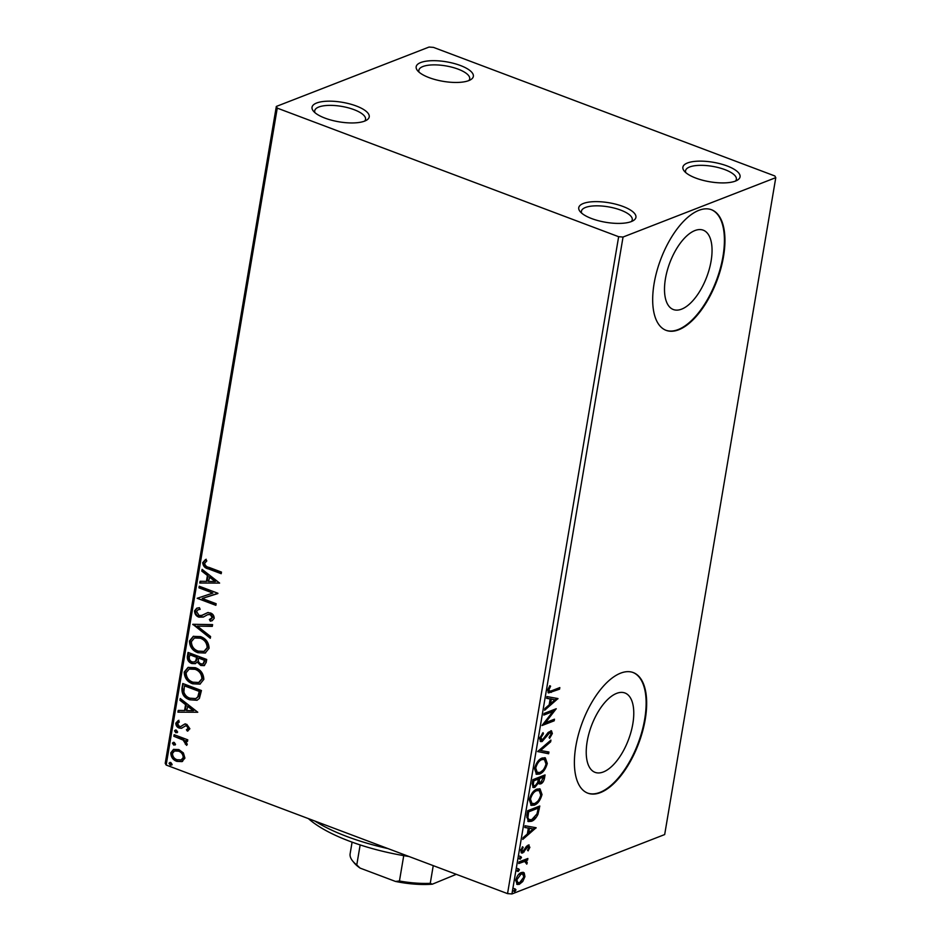 <?xml version="1.0" encoding="UTF-8"?>
<svg xmlns="http://www.w3.org/2000/svg" width="941" height="941" viewBox="0 0 941 941"><rect width="100%" height="100%" fill="white"/><g stroke="black" fill="none" stroke-linecap="round" stroke-linejoin="round"><path stroke-width="1.41" d="M583.338 203.479A28.995 9.904 9.6 0 0 580.103 211.56A28.995 9.904 9.6 0 0 603.593 221.9A28.995 9.904 9.6 0 0 631.352 221.558A28.995 9.904 9.6 0 0 633.387 220.57A28.995 9.904 9.6 0 0 621.154 205.797A28.995 9.904 9.6 0 0 583.338 203.479M581.703 213.16A25.772 8.798 -170.4 0 1 581.42 211.207A25.772 8.798 -170.4 0 1 585.502 207.467A25.772 8.798 -170.4 0 1 614.779 208.232A25.772 8.798 -170.4 0 1 632.258 219.806A25.772 8.798 -170.4 0 1 631.352 221.558M687.471 162.981A28.995 9.904 9.6 0 0 684.236 171.062A28.995 9.904 9.6 0 0 707.726 181.401A28.995 9.904 9.6 0 0 735.486 181.072A28.995 9.904 9.6 0 0 737.521 180.072A28.995 9.904 9.6 0 0 725.288 165.298A28.995 9.904 9.6 0 0 687.471 162.981M685.836 172.674A25.772 8.798 -170.4 0 1 685.554 170.709A25.772 8.798 -170.4 0 1 689.635 166.98A25.772 8.798 -170.4 0 1 718.912 167.733A25.772 8.798 -170.4 0 1 736.38 179.308A25.772 8.798 -170.4 0 1 735.486 181.072M420.756 62.529A28.995 9.904 9.6 0 0 417.522 70.61A28.995 9.904 9.6 0 0 441.011 80.95A28.995 9.904 9.6 0 0 468.771 80.608A28.995 9.904 9.6 0 0 470.806 79.62A28.995 9.904 9.6 0 0 458.573 64.847A28.995 9.904 9.6 0 0 420.756 62.529M419.121 72.21A25.772 8.798 -170.4 0 1 418.851 70.257A25.772 8.798 -170.4 0 1 422.921 66.517A25.772 8.798 -170.4 0 1 452.198 67.27A25.772 8.798 -170.4 0 1 469.677 78.856A25.772 8.798 -170.4 0 1 468.771 80.608M316.623 103.016A28.995 9.904 9.6 0 0 313.388 111.097A28.995 9.904 9.6 0 0 336.878 121.436A28.995 9.904 9.6 0 0 364.637 121.107A28.995 9.904 9.6 0 0 366.672 120.119A28.995 9.904 9.6 0 0 354.439 105.333A28.995 9.904 9.6 0 0 316.623 103.016M314.988 112.708A25.772 8.798 -170.4 0 1 314.717 110.756A25.772 8.798 -170.4 0 1 318.787 107.015A25.772 8.798 -170.4 0 1 348.064 107.768A25.772 8.798 -170.4 0 1 365.543 119.342A25.772 8.798 -170.4 0 1 364.637 121.107M603.346 771.961A42.404 19.773 110.6 0 0 631.082 731.698A42.404 19.773 110.6 0 0 624.942 692.988A42.404 19.773 110.6 0 0 616.637 693.376A42.404 19.773 110.6 0 0 588.913 733.651A42.404 19.773 110.6 0 0 595.053 772.349A42.404 19.773 110.6 0 0 603.346 771.961M681.625 309.142A42.404 19.773 110.6 0 0 709.361 268.867A42.404 19.773 110.6 0 0 703.221 230.169A42.404 19.773 110.6 0 0 694.928 230.557A42.404 19.773 110.6 0 0 667.193 270.82A42.404 19.773 110.6 0 0 673.333 309.53A42.404 19.773 110.6 0 0 681.625 309.142M678.708 329.773A64.435 30.053 110.6 0 0 720.853 268.561A64.435 30.053 110.6 0 0 711.525 209.749A64.435 30.053 110.6 0 0 698.916 210.325A64.435 30.053 110.6 0 0 656.771 271.526A64.435 30.053 110.6 0 0 666.099 330.35A64.435 30.053 110.6 0 0 678.708 329.773M665.828 330.244A64.435 30.053 110.6 0 0 678.179 329.562A64.435 30.053 110.6 0 0 720.241 268.656A64.435 30.053 110.6 0 0 711.255 209.643M600.429 792.593A64.435 30.053 110.6 0 0 642.574 731.392A64.435 30.053 110.6 0 0 633.246 672.568A64.435 30.053 110.6 0 0 620.625 673.156A64.435 30.053 110.6 0 0 578.48 734.356A64.435 30.053 110.6 0 0 587.819 793.169A64.435 30.053 110.6 0 0 600.429 792.593M587.549 793.075A64.435 30.053 110.6 0 0 599.899 792.393A64.435 30.053 110.6 0 0 641.962 731.475A64.435 30.053 110.6 0 0 632.975 672.474M774.843 175.967L433.46 47.379L429.061 47.05L276.325 106.439L277.254 108.121L618.649 236.709L623.048 237.038L775.784 177.649L774.843 175.967M522.878 872.26L524.196 872.872L524.937 876.636L522.737 881.529L519.314 884.328L517.209 884.458L515.739 880.211C516.938 876.036 518.797 873.471 521.314 872.53L523.455 872.389M518.985 861.921L527.866 858.474L527.583 860.074L526.278 860.592L527.266 862.815L526.76 864.156L524.702 861.438L518.714 863.532L518.985 861.921M523.631 861.039L525.548 861.544L523.631 861.039L518.856 862.662M528.089 845.112L529.901 847.265L528.113 850.864L527.513 850.217L528.795 847.794L527.866 846.7L522.749 852.946L521.561 853.017L520.761 850.558L522.526 846.782L523.184 847.382L521.879 849.946L522.973 851.358L526.631 846.159L529.195 845.03M526.795 846.3L528.383 846.665L525.925 847.006M521.302 850.993L522.973 851.358M526.819 815.6L527.642 810.742L539.793 806.014L537.97 814.33C536.029 818.247 533.841 820.576 531.383 821.305L528.313 821.552L526.819 815.6M532.9 779.654L545.051 774.937L544.545 777.889C543.91 781.101 542.639 783.1 540.722 783.877L539.346 783.971L538.464 782.924L534.806 787.429L533.253 787.535L532.194 783.829L532.9 779.654M537.652 751.518L550.944 740.097L550.638 741.849L540.569 750.518L548.921 752.012L548.627 753.765L537.652 751.518M543.816 715.078L544.086 713.466L556.237 708.738L545.415 722.712L554.472 719.195L554.202 720.806L542.051 725.523L552.861 711.561L543.816 715.078M551.744 690.718L559.824 687.577L559.554 689.177L548.509 692.941L547.733 690.2L549.803 685.707L550.603 686.165L548.979 689.706L549.52 691.223L551.744 690.718M623.048 237.038L511.939 893.95L664.675 834.561L775.784 177.649M557.966 698.563L544.639 710.255L544.933 708.502L549.191 704.844L550.179 698.963L546.65 698.34L546.944 696.587L557.966 698.563M539.581 738.379L543.039 732.651L543.428 733.721L540.852 737.779L542.416 739.908L548.144 732.439L551.473 730.804L552.343 733.521L549.603 738.367L549.062 737.391L551.097 733.992L549.92 732.486L542.134 741.52L540.687 741.614L539.581 738.379M540.44 739.544L542.416 739.908M548.85 732.074L550.614 732.427L547.956 732.663M542.181 758.023L545.298 757.834L547.274 763.457C545.592 769.279 543.004 772.82 539.522 774.078L536.511 774.29L534.488 768.55C536.17 762.798 538.734 759.293 542.181 758.023M536.923 789.111L540.04 788.923L542.016 794.545C540.334 800.368 537.746 803.908 534.265 805.155L531.253 805.378L529.23 799.627C530.912 793.886 533.476 790.381 536.923 789.111M536.123 827.727L522.784 839.407L523.09 837.666L527.348 833.997L528.336 828.127L524.807 827.492L525.102 825.751L536.123 827.727M520.702 856.498L521.49 857.439L520.244 859.18L519.467 858.227L520.702 856.498L521.49 857.439L520.42 857.039L519.185 858.78M519.503 858.898L520.244 859.18L519.467 858.227M518.62 868.825L519.397 869.766L518.162 871.507L517.374 870.554L518.62 868.825L519.397 869.766L518.338 869.366L517.091 871.107M517.409 871.225L518.162 871.507L517.374 870.554M515.221 888.927L515.997 889.868L514.762 891.597L513.974 890.657L515.221 888.927L515.997 889.868L514.939 889.468L513.692 891.198M514.009 891.315L514.762 891.597L513.974 890.657M183.401 752.953L184.918 758.14L181.942 761.622L176.826 761.351C172.944 759.94 170.944 757.093 170.803 752.824L173.485 749.412L178.825 749.565L183.401 752.953M174.12 734.686L187.765 739.826L187.494 741.426L185.483 740.673L187.259 744.319L186.589 745.366L183.072 740.038L173.85 736.297L174.12 734.686M188.894 727.969L187.318 725.723L186.012 725.64L181.378 728.31L179.178 728.04C176.99 727.228 175.861 725.605 175.814 723.159L178.225 720.547L179.331 721.947L177.52 723.617L179.39 726.405L180.754 726.511L184.636 724.088L186.824 724.358L189.894 728.769L187.424 731.145L186.412 729.757L188.894 727.969L188.2 728.24L186.624 725.993L185.518 725.84M186.412 729.757L188.2 728.24M181.919 728.146L179.178 728.04M181.954 688.353L182.777 683.507L201.445 690.529L199.398 698.422L196.987 700.269L189.706 699.786C184.271 697.999 181.695 694.187 181.954 688.353L183.389 683.731M188.035 652.419L206.702 659.453L206.208 662.405L204.209 665.628L200.762 665.475L197.128 662.017L195.281 663.664L191.799 663.523C188.718 662.346 187.224 660.029 187.33 656.595L188.035 652.419M192.799 624.283L212.595 624.612L212.301 626.365L197.281 626.118L210.584 636.528L210.29 638.28L192.799 624.283M198.963 587.831L199.233 586.231L217.9 593.265L202.209 598.464L216.136 603.71L215.865 605.322L197.187 598.288L212.854 593.065L198.963 587.831L199.845 586.455M209.067 567.411L221.476 572.093L221.206 573.704L208.596 568.952C205.103 568.317 203.138 566.223 202.703 562.659L205.526 559.53L206.832 560.883L204.62 563.365C205.209 565.694 206.691 567.035 209.067 567.411M277.254 108.121L166.157 765.033L507.54 893.621L618.649 236.709M219.618 583.079L199.774 583.008L200.068 581.267L206.42 581.373L207.408 575.504L201.786 571.093L202.092 569.352L219.618 583.079L199.774 583.008M201.08 615.72L207.455 612.72L210.443 612.967C212.866 613.85 214.113 615.649 214.172 618.343L212.125 620.695L210.325 621.189L209.384 619.507L212.254 617.602L210.243 614.602L207.667 614.673L203.256 617.084L198.869 617.155C196.069 616.073 194.634 613.967 194.564 610.838L196.74 608.204L199.433 607.686L200.162 609.345L198.057 609.768L196.493 611.45L199.163 615.567L202.491 615.261M200.551 636.61C205.903 638.492 208.749 642.385 209.102 648.278L205.244 653.03L197.928 652.725C192.576 650.819 189.753 646.914 189.459 641.009L193.281 636.351L200.551 636.61M195.293 667.698C200.645 669.58 203.491 673.474 203.844 679.355L199.986 684.119L192.67 683.801C187.318 681.896 184.495 677.99 184.201 672.097L188.024 667.428L195.293 667.698M197.775 712.243L177.931 712.172L178.225 710.42L184.577 710.526L185.565 704.656L179.943 700.257L180.237 698.504L197.775 712.243L177.931 712.172M176.296 730.087L177.626 732.016L175.849 732.768L174.52 730.839L175.544 729.969M177.626 732.016L175.849 732.768L176.543 732.498L175.214 730.569M174.214 742.414L175.544 744.343L173.756 745.096L172.426 743.167L173.462 742.296M175.544 744.343L173.756 745.096L174.45 744.825L173.12 742.896M170.815 762.516L172.144 764.445L170.356 765.198L169.027 763.269L170.062 762.386M172.144 764.445L170.356 765.198L171.05 764.927L169.721 762.998M166.157 765.033L165.216 763.351L276.325 106.439M511.939 893.95L507.54 893.621M221.288 573.198L209.302 568.682C205.797 568.046 203.832 565.953 203.397 562.389L202.703 562.659M203.397 562.389L206.22 559.26M200.468 582.738L200.715 581.279M207.408 575.504L208.102 575.233L207.114 581.103L206.42 581.373M208.102 575.233L202.48 570.822L201.786 571.093M202.48 570.822L202.656 569.799M215.101 581.514L215.795 581.244L209.902 576.633L208.443 581.409L215.101 581.514L209.208 576.904M217.853 593.548L202.209 598.464M215.948 604.816L197.187 598.288M199.657 587.572L212.854 593.065M203.609 616.943L199.563 616.896C196.763 615.802 195.328 613.697 195.257 610.58L194.564 610.838M195.257 610.58L197.139 608.062M200.08 609.156L198.422 609.639M201.774 615.449L208.149 612.45M212.431 620.566L210.325 621.189M211.019 620.919L210.137 619.331M211.266 618.943L212.254 617.602M212.948 617.331L210.937 614.332L210.243 614.602M210.937 614.332L207.667 614.673M199.563 616.896L198.869 617.155M212.348 626.083L197.281 626.118M210.408 637.563L193.458 624.295L192.752 624.553M205.585 652.889L197.928 652.725M198.622 652.454C193.27 650.549 190.447 646.643 190.153 640.739L189.459 641.009M190.153 640.739L193.634 636.222M204.362 651.243L207.867 647.349C207.573 642.597 205.279 639.468 200.986 637.951L194.799 637.869M198.198 651.113L204.009 651.384L207.173 647.62C206.879 642.868 204.585 639.739 200.292 638.221L194.446 637.986L191.376 641.68C191.599 646.443 193.87 649.596 198.198 651.113M207.867 647.349L207.173 647.62M200.986 637.951L200.292 638.221M204.526 665.487L200.762 665.475M201.456 665.205L197.822 661.758L197.128 662.017M195.61 663.511L191.799 663.523M192.493 663.252C189.412 662.076 187.918 659.759 188.024 656.324L187.33 656.595M188.024 656.324L188.647 652.642M194.752 661.829L196.528 660.382L197.316 657.089L190.376 654.477L189.364 656.583C188.906 659.123 189.8 660.911 192.07 661.911L194.422 661.982L195.834 660.653L196.622 657.359L189.682 654.748M203.327 663.817L205.209 660.064L199.233 657.818L198.398 658.9C197.975 661.3 198.845 662.958 200.998 663.852L202.997 663.981L204.515 660.335L198.539 658.077M204.926 661.735L204.232 662.005M205.209 660.064L204.515 660.335M197.316 657.089L196.622 657.359M196.528 660.382L195.834 660.653M200.327 683.978L192.67 683.801M193.364 683.531C188.012 681.625 185.189 677.72 184.895 671.827L184.201 672.097M184.895 671.827L188.376 667.298M199.104 682.319L202.609 678.437C202.315 673.685 200.021 670.545 195.728 669.039L189.541 668.945M192.94 682.201L198.751 682.472L201.915 678.708C201.621 673.956 199.327 670.815 195.034 669.31L189.188 669.075L186.118 672.756C186.342 677.532 188.612 680.684 192.94 682.201M202.609 678.437L201.915 678.708M195.728 669.039L195.034 669.31M197.328 700.128L189.706 699.786M190.4 699.528C184.965 697.728 182.389 693.917 182.648 688.094M196.104 698.422L198.469 696.634L199.951 691.153L185.118 685.566L184.424 685.836L183.871 692.035C184.989 695.246 187.024 697.293 189.976 698.187L195.752 698.575L197.775 696.905L199.257 691.423L184.424 685.836M199.951 691.153L199.257 691.423M198.469 696.634L197.775 696.905M178.625 711.902L178.872 710.431M185.565 704.656L186.259 704.386L185.271 710.255L184.577 710.526M186.259 704.386L180.637 699.986L179.943 700.257M180.637 699.986L180.813 698.951M193.258 710.678L193.952 710.408L188.059 705.797L186.6 710.561L193.258 710.678L187.365 706.068M188.106 730.851L187.118 729.498M187.318 725.723L186.624 725.993M179.872 727.769C177.684 726.958 176.555 725.335 176.508 722.888L175.814 723.159M176.508 722.888L178.919 720.277M181.448 726.24L182.448 725.335M183.142 725.064L185.33 723.817M177.296 732.627L176.543 732.498M187.577 740.932L185.483 740.673M187.047 744.86L185.259 744.049M185.953 743.778L186.318 743.155L185.624 743.425M186.318 743.155L183.766 739.767L183.072 740.038M183.766 739.767L173.85 736.297M174.544 736.027L174.732 734.909M175.214 744.954L174.45 744.825M182.636 761.351L176.826 761.351M177.52 761.093C173.65 759.669 171.638 756.823 171.497 752.553L170.803 752.824M171.497 752.553L173.85 749.295M181.554 759.752L183.942 757.234C183.707 754.035 182.142 751.918 179.237 750.894L174.814 750.883M177.084 759.74L181.213 759.893L183.248 757.505C183.013 754.306 181.448 752.188 178.543 751.165L174.461 751L172.474 753.447C172.65 756.635 174.191 758.728 177.084 759.74M183.942 757.234L183.248 757.505M179.237 750.894L178.543 751.165M171.815 765.045L171.05 764.927M558.601 688.047L559.554 689.177M558.484 688.777L548.05 692.611M549.72 685.836L550.603 686.165M548.356 688.212L549.344 688.577M547.944 689.306L548.979 689.706M547.897 689.506L549.52 691.223M556.86 698.363L557.919 698.822M556.849 698.422L544.898 708.702M546.686 698.128L550.179 698.963M555.014 699.833L550.25 698.775L549.485 703.268L550.556 703.668L555.014 699.833L551.308 699.175L550.556 703.668M550.25 698.775L551.308 699.175M554.543 709.396L552.849 711.561L551.791 711.161L543.969 714.195M544.357 722.323L545.415 722.712M553.261 719.665L554.202 720.806M553.132 720.394L542.663 724.476M542.369 733.321L543.428 733.721M539.828 737.391L540.852 737.779M539.781 737.379L541.346 739.497M550.873 730.722L551.273 733.121L552.343 733.521M551.273 733.121L551.12 733.78M547.227 733.709L548.18 734.062M545.674 736.156L546.639 736.521M543.475 739.144L541.063 741.12L542.134 741.52M541.063 741.12L540.205 741.308M549.615 741.237L550.638 741.849M549.579 741.449L539.499 750.106L540.569 750.518M547.827 751.812L547.556 753.365L548.627 753.765M547.556 753.365L537.64 751.577M544.721 757.67L546.215 763.057L547.274 763.457M546.215 763.057L546.027 763.951M542.781 770.35L538.452 773.678L539.522 774.078M538.452 773.678L536.005 774.043M534.664 767.668L536.252 772.232L539.793 772.467C542.557 771.467 544.639 768.644 546.015 764.01L544.392 759.458L541.91 759.622C539.158 760.622 537.111 763.422 535.735 768.009L537.311 772.632M544.392 759.458L540.852 759.222L538.064 761.14M534.676 767.609L535.735 768.009M540.852 759.222L541.91 759.622M543.827 775.408L543.275 778.489M541.84 781.736L539.652 783.477L540.722 783.877M539.652 783.477L538.875 783.653M537.617 782.594L538.464 782.924M535.876 785.335L533.735 787.029L534.806 787.429M533.735 787.029L532.771 787.229M532.488 782.218L533.559 782.618C533.1 785.182 533.606 786.253 535.076 785.817L537.676 782.453L538.393 779.019L537.323 778.619L532.806 780.371L532.488 782.218C532.041 784.782 532.547 785.853 534.006 785.417M538.428 778.96L539.499 779.36C539.075 781.771 539.569 782.736 540.969 782.277L543.533 777.019L542.463 776.619L538.57 778.136L538.428 778.96C538.017 781.371 538.499 782.336 539.899 781.877M538.934 781.936L540.969 782.277M538.57 778.136L539.628 778.536L539.499 779.36M543.533 777.019L539.628 778.536M533.053 785.464L535.076 785.817M532.806 780.371L533.876 780.783L533.559 782.618M538.393 779.019L533.876 780.783M539.464 788.758L540.957 794.133L542.016 794.545M540.957 794.133L540.769 795.039M537.523 801.438L533.194 804.755L534.265 805.155M533.194 804.755L530.748 805.12M529.407 798.744L530.995 803.32L534.535 803.555C537.299 802.544 539.381 799.732 540.757 795.098L539.134 790.534L536.652 790.711C533.9 791.71 531.853 794.498 530.477 799.097L532.053 803.72M539.134 790.534L535.594 790.311L532.806 792.228M529.418 798.697L530.477 799.097M535.594 790.311L536.652 790.711M538.57 806.484L537.64 811.53M536.958 813.941L537.97 814.33M535.017 817.247L530.324 820.893L531.383 821.305M530.324 820.893L527.819 821.293M538.276 808.107L537.205 807.707L527.548 811.46L526.831 817.376L528.183 819.505L531.665 819.693L536.97 813.918L538.276 808.107L528.619 811.86L527.901 817.776L529.254 819.905M527.548 811.46L528.619 811.86M526.831 817.376L527.901 817.776M535.017 827.527L536.076 827.986M535.006 827.586L523.055 837.866M524.843 827.292L528.336 828.127M533.171 828.986L528.395 827.927L527.642 832.432L528.701 832.832L533.171 828.986L529.465 828.327L528.701 832.832M528.395 827.927L529.465 828.327M528.583 844.983L528.83 846.865L529.901 847.265M525.984 847.018L526.995 847.406M523.514 851.029L524.219 851.887M523.149 851.487L521.69 852.546L522.749 852.946M521.69 852.546L521.102 852.699M522.314 847.053L523.184 847.382M520.985 849.617L521.879 849.946M520.82 849.547L521.914 850.958M519.632 856.098L520.42 857.039M526.642 858.945L527.583 860.074M526.525 859.674L525.219 860.18L526.278 860.592M525.219 860.18L526.207 862.415M526.242 862.427L527.266 862.815M517.55 868.425L518.338 869.366M523.125 872.472L523.866 876.236M523.925 876.259L524.937 876.636M521.737 881.152L522.737 881.529M521.667 881.129L518.256 883.917L519.314 884.328M518.256 883.917L516.715 884.187M515.692 880.553L516.832 882.423L519.585 882.717L523.843 877.059L522.702 874.024L521.032 874.142L516.832 879.776L517.903 882.823M522.702 874.024L519.961 873.742L518.397 874.73M515.903 879.435L516.832 879.776M519.961 873.742L521.032 874.142M514.151 888.516L514.939 889.468M314.835 821.034A122.436 41.792 9.6 0 0 388.01 848.594M409.041 856.522A115.99 39.593 -170.4 0 1 308.377 818.599M433.248 865.638L430.26 883.328L432.331 884.187A52.837 18.032 -170.4 0 1 395.491 881.435L360.121 868.108A52.837 18.032 -170.4 0 1 354.204 862.897L352.687 861.039A54.778 18.702 9.6 0 0 356.768 864.944L360.121 868.108M456.291 874.318L432.331 884.187M395.491 881.435L399.443 881.011A54.778 18.702 9.6 0 0 430.26 883.328M403.736 855.64L399.443 881.011M360.156 844.924L356.768 864.944M352.087 842.148L350.134 853.722A54.778 18.702 9.6 0 0 352.687 861.039M209.302 568.682L208.596 568.952M205.209 613.908L204.515 614.179M197.175 657.9L196.481 658.171M199.774 692.211L199.08 692.47M179.131 737.744L178.437 738.015M550.273 691.964L551.344 692.376M543.475 777.489L544.545 777.889M538.181 808.778L539.252 809.178M527.254 813.189L528.324 813.589M524.866 849.017L525.807 849.37M520.632 861.968L521.69 862.368M198.057 609.768L198.751 609.497M210.96 619.072L211.654 618.802M204.009 651.384L204.703 651.113M194.446 637.986L195.14 637.716M202.997 663.981L203.691 663.711M194.422 661.982L195.116 661.711M198.751 682.472L199.445 682.201M189.188 669.075L189.882 668.804M195.752 698.575L196.446 698.304M181.213 759.893L181.907 759.634M174.461 751L175.155 750.73"/></g></svg>
